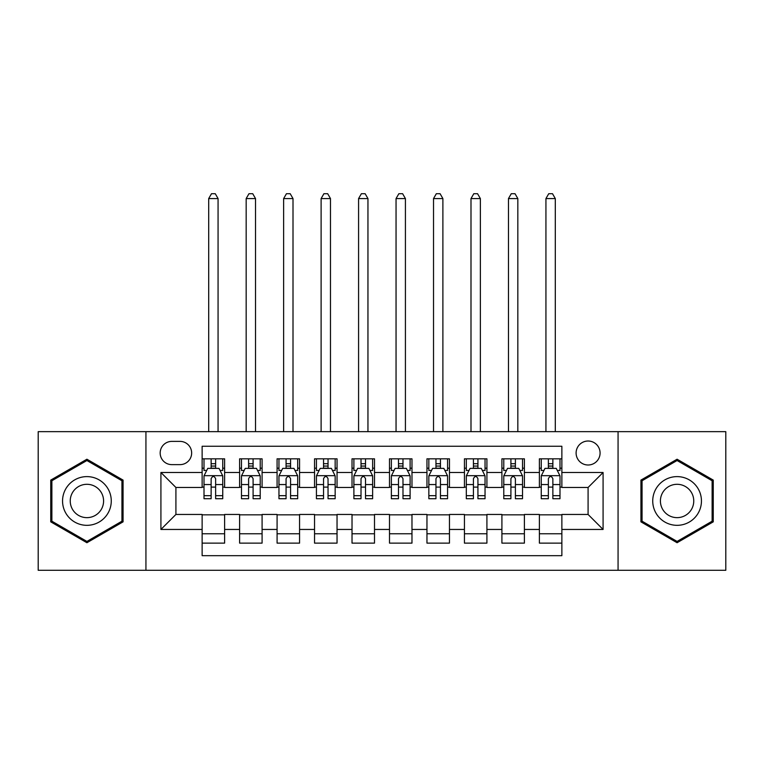 <?xml version="1.0" encoding="UTF-8"?>
<svg xmlns="http://www.w3.org/2000/svg" width="764" height="764" viewBox="0 0 764 764"><rect width="100%" height="100%" fill="white"/><g stroke="black" fill="none" stroke-linecap="round" stroke-linejoin="round"><path stroke-width="1.15" d="M588.089 441.019A11.995 11.995 0 0 0 576.104 453.004A11.995 11.995 0 0 0 588.089 464.999A11.995 11.995 0 0 0 600.084 453.004A11.995 11.995 0 0 0 588.089 441.019M618.066 570.297L725.8 570.297L725.8 431.65L618.066 431.65L618.066 570.297L145.934 570.297L145.934 431.65L38.2 431.65L38.2 570.297L145.934 570.297M561.865 458.82L539.384 458.82L539.384 472.496L524.39 472.496L524.39 487.48L539.384 487.48L539.384 472.496M524.39 472.496L524.39 458.82L501.91 458.82L501.91 472.496L486.916 472.496L486.916 487.48L501.91 487.48L501.91 472.496M486.916 472.496L486.916 458.82L464.436 458.82L464.436 472.496L449.452 472.496L449.452 487.48L464.436 487.48L464.436 472.496M449.452 472.496L449.452 458.82L426.961 458.82L426.961 472.496L411.977 472.496L411.977 487.48L426.961 487.48L426.961 472.496M411.977 472.496L411.977 458.82L389.497 458.82L389.497 472.496L374.503 472.496L374.503 487.48L389.497 487.48L389.497 472.496M374.503 472.496L374.503 458.82L352.023 458.82L352.023 472.496L337.039 472.496L337.039 487.48L352.023 487.48L352.023 472.496M337.039 472.496L337.039 458.82L314.548 458.82L314.548 472.496L299.564 472.496L299.564 487.48L314.548 487.48L314.548 472.496M299.564 472.496L299.564 458.82L277.084 458.82L277.084 472.496L262.09 472.496L262.09 487.48L277.084 487.48L277.084 472.496M262.09 472.496L262.09 458.82L239.609 458.82L239.609 487.48L224.616 487.48L224.616 458.82L202.135 458.82M202.135 543.128L224.616 543.128L224.616 514.459L239.609 514.459L239.609 543.128L262.09 543.128L262.09 514.459L277.084 514.459L277.084 529.452L262.09 529.452M277.084 529.452L277.084 543.128L299.564 543.128L299.564 514.459L314.548 514.459L314.548 529.452L299.564 529.452M314.548 529.452L314.548 543.128L337.039 543.128L337.039 514.459L352.023 514.459L352.023 529.452L337.039 529.452M352.023 529.452L352.023 543.128L374.503 543.128L374.503 514.459L389.497 514.459L389.497 529.452L374.503 529.452M389.497 529.452L389.497 543.128L411.977 543.128L411.977 514.459L426.961 514.459L426.961 529.452L411.977 529.452M426.961 529.452L426.961 543.128L449.452 543.128L449.452 514.459L464.436 514.459L464.436 529.452L449.452 529.452M464.436 529.452L464.436 543.128L486.916 543.128L486.916 514.459L501.91 514.459L501.91 529.452L486.916 529.452M501.91 529.452L501.91 543.128L524.39 543.128L524.39 514.459L539.384 514.459L539.384 529.452L524.39 529.452M171.785 464.627L180.027 464.627A11.613 11.613 0 0 0 191.649 453.004A11.613 11.613 0 0 0 180.027 441.391L171.785 441.391A11.613 11.613 0 0 0 160.173 453.004A11.613 11.613 0 0 0 171.785 464.627M618.066 431.65L145.934 431.65M561.865 472.496L561.865 446.262L202.135 446.262L202.135 487.48L175.911 487.48L175.911 514.459L202.135 514.459L202.135 555.676L561.865 555.676L561.865 514.459L588.089 514.459L588.089 487.48L561.865 487.48L561.865 472.496L603.082 472.496L603.082 529.452L561.865 529.452M202.135 529.452L160.917 529.452L160.917 472.496L202.135 472.496M539.384 529.452L539.384 543.128L561.865 543.128M202.135 468.189L204.007 468.189M211.131 468.189L215.629 468.189M222.744 468.189L224.616 468.189M202.135 487.107L204.007 487.107M211.131 487.107L215.629 487.107M222.744 487.107L224.616 487.107M202.135 514.841L224.616 514.841M202.135 533.759L224.616 533.759M239.609 487.107L241.481 487.107M248.606 487.107L253.094 487.107M260.218 487.107L262.09 487.107M239.609 468.189L241.481 468.189M248.606 468.189L253.094 468.189M260.218 468.189L262.09 468.189M239.609 514.841L262.09 514.841M239.609 533.759L262.09 533.759M277.084 514.841L299.564 514.841M277.084 533.759L299.564 533.759M277.084 468.189L278.956 468.189M286.07 468.189L290.568 468.189M297.693 468.189L299.564 468.189M277.084 487.107L278.956 487.107M286.07 487.107L290.568 487.107M297.693 487.107L299.564 487.107M314.548 514.841L337.039 514.841M314.548 533.759L337.039 533.759M314.548 468.189L316.43 468.189M323.544 468.189L328.042 468.189M335.157 468.189L337.039 468.189M314.548 487.107L316.43 487.107M323.544 487.107L328.042 487.107M335.157 487.107L337.039 487.107M352.023 514.841L374.503 514.841M352.023 533.759L374.503 533.759M352.023 468.189L353.894 468.189M361.019 468.189L365.517 468.189M372.631 468.189L374.503 468.189M352.023 487.107L353.894 487.107M361.019 487.107L365.517 487.107M372.631 487.107L374.503 487.107M389.497 514.841L411.977 514.841M389.497 533.759L411.977 533.759M389.497 468.189L391.369 468.189M398.483 468.189L402.981 468.189M410.106 468.189L411.977 468.189M389.497 487.107L391.369 487.107M398.483 487.107L402.981 487.107M410.106 487.107L411.977 487.107M426.961 514.841L449.452 514.841M426.961 533.759L449.452 533.759M426.961 468.189L428.843 468.189M435.957 468.189L440.456 468.189M447.57 468.189L449.452 468.189M426.961 487.107L428.843 487.107M435.957 487.107L440.456 487.107M447.57 487.107L449.452 487.107M464.436 514.841L486.916 514.841M464.436 533.759L486.916 533.759M464.436 468.189L466.307 468.189M473.432 468.189L477.93 468.189M485.044 468.189L486.916 468.189M464.436 487.107L466.307 487.107M473.432 487.107L477.93 487.107M485.044 487.107L486.916 487.107M501.91 514.841L524.39 514.841M501.91 533.759L524.39 533.759M501.91 468.189L503.782 468.189M510.906 468.189L515.394 468.189M522.519 468.189L524.39 468.189M501.91 487.107L503.782 487.107M510.906 487.107L515.394 487.107M522.519 487.107L524.39 487.107M539.384 514.841L561.865 514.841M539.384 533.759L561.865 533.759M539.384 468.189L541.256 468.189M548.371 468.189L552.869 468.189M559.993 468.189L561.865 468.189M539.384 487.107L541.256 487.107M548.371 487.107L552.869 487.107M559.993 487.107L561.865 487.107M175.911 487.48L160.917 472.496M175.911 514.459L160.917 529.452M603.082 472.496L588.089 487.48M603.082 529.452L588.089 514.459M86.915 542.726L123.071 521.85L123.071 480.098L86.915 459.221L50.749 480.098L50.749 521.85L86.915 542.726M713.251 480.098L677.085 459.221L640.929 480.098L640.929 521.85L677.085 542.726L713.251 521.85L713.251 480.098M215.629 458.82L215.629 468.37L215.629 463.691L211.131 463.691M222.744 495.674L215.629 495.674L215.629 498.72L222.744 498.72L222.744 475.867L219.001 468.37L207.76 468.37L204.007 475.867L204.007 498.72L211.131 498.72L211.131 495.674L204.007 495.674M206.729 470.433L204.007 470.433L204.007 458.82M204.007 470.509L204.007 463.691M222.744 470.509L222.744 463.691M220.032 470.433L222.744 470.433L222.744 458.82M211.131 468.37L211.131 458.82M215.629 495.674L215.629 478.675C214.13 475.791 212.631 475.791 211.131 478.675L211.131 491.319M204.007 484.548L211.131 484.548L211.131 495.674M218.065 431.65L218.065 198.573L208.696 198.573L208.696 431.65M208.696 198.573L211.504 193.703L215.257 193.703L218.065 198.573M86.915 476.612A24.352 24.352 0 0 0 62.552 500.974A24.352 24.352 0 0 0 86.915 525.326A24.352 24.352 0 0 0 111.267 500.974A24.352 24.352 0 0 0 86.915 476.612M86.915 484.3A16.674 16.674 0 0 0 70.24 500.974A16.674 16.674 0 0 0 86.915 517.648A16.674 16.674 0 0 0 103.589 500.974A16.674 16.674 0 0 0 86.915 484.3M121.944 521.201L86.915 541.428L51.876 521.201L51.876 480.747L86.915 460.52L121.944 480.747L121.944 521.201M655.989 488.798A24.352 24.352 0 0 0 664.909 522.06A24.352 24.352 0 0 0 698.181 513.15A24.352 24.352 0 0 0 689.262 479.878A24.352 24.352 0 0 0 655.989 488.798M662.646 492.637A16.674 16.674 0 0 0 668.748 515.413A16.674 16.674 0 0 0 691.525 509.311A16.674 16.674 0 0 0 685.423 486.534A16.674 16.674 0 0 0 662.646 492.637M712.124 480.747L712.124 521.201L677.085 541.428L642.056 521.201L642.056 480.747L677.085 460.52L712.124 480.747M253.094 458.82L253.094 468.37L253.094 463.691L248.606 463.691M260.218 495.674L253.094 495.674L253.094 498.72L260.218 498.72L260.218 475.867L256.475 468.37L245.225 468.37L241.481 475.867L241.481 498.72L248.606 498.72L248.606 495.674L241.481 495.674M244.203 470.433L241.481 470.433L241.481 458.82M241.481 470.509L241.481 463.691M260.218 470.509L260.218 463.691M257.506 470.433L260.218 470.433L260.218 458.82M248.606 468.37L248.606 458.82M253.094 495.674L253.094 478.675C251.604 475.791 250.105 475.791 248.606 478.675L248.606 491.319M241.481 484.548L248.606 484.548L248.606 495.674M255.529 431.65L255.529 198.573L246.17 198.573L246.17 431.65M246.17 198.573L248.978 193.703L252.722 193.703L255.529 198.573M290.568 458.82L290.568 468.37L290.568 463.691L286.07 463.691M297.693 495.674L290.568 495.674L290.568 498.72L297.693 498.72L297.693 475.867L293.939 468.37L282.699 468.37L278.956 475.867L278.956 498.72L286.07 498.72L286.07 495.674L278.956 495.674M281.668 470.433L278.956 470.433L278.956 458.82M278.956 470.509L278.956 463.691M297.693 470.509L297.693 463.691M294.971 470.433L297.693 470.433L297.693 458.82M286.07 468.37L286.07 458.82M290.568 495.674L290.568 478.675C289.069 475.791 287.57 475.791 286.07 478.675L286.07 491.319M278.956 484.548L286.07 484.548L286.07 495.674M293.004 431.65L293.004 198.573L283.635 198.573L283.635 431.65M283.635 198.573L286.452 193.703L290.196 193.703L293.004 198.573M328.042 458.82L328.042 468.37L328.042 463.691L323.544 463.691M335.157 495.674L328.042 495.674L328.042 498.72L335.157 498.72L335.157 475.867L331.414 468.37L320.173 468.37L316.43 475.867L316.43 498.72L323.544 498.72L323.544 495.674L316.43 495.674M319.142 470.433L316.43 470.433L316.43 458.82M316.43 470.509L316.43 463.691M335.157 470.509L335.157 463.691M332.445 470.433L335.157 470.433L335.157 458.82M323.544 468.37L323.544 458.82M328.042 495.674L328.042 478.675C326.543 475.791 325.044 475.791 323.544 478.675L323.544 491.319M316.43 484.548L323.544 484.548L323.544 495.674M330.478 431.65L330.478 198.573L321.109 198.573L321.109 431.65M321.109 198.573L323.917 193.703L327.67 193.703L330.478 198.573M365.517 458.82L365.517 468.37L365.517 463.691L361.019 463.691M372.631 495.674L365.517 495.674L365.517 498.72L372.631 498.72L372.631 475.867L368.888 468.37L357.647 468.37L353.894 475.867L353.894 498.72L361.019 498.72L361.019 495.674L353.894 495.674M356.616 470.433L353.894 470.433L353.894 458.82M353.894 470.509L353.894 463.691M372.631 470.509L372.631 463.691M369.919 470.433L372.631 470.433L372.631 458.82M361.019 468.37L361.019 458.82M365.517 495.674L365.517 478.675C364.017 475.791 362.518 475.791 361.019 478.675L361.019 491.319M353.894 484.548L361.019 484.548L361.019 495.674M367.952 431.65L367.952 198.573L358.583 198.573L358.583 431.65M358.583 198.573L361.391 193.703L365.135 193.703L367.952 198.573M402.981 458.82L402.981 468.37L402.981 463.691L398.483 463.691M410.106 495.674L402.981 495.674L402.981 498.72L410.106 498.72L410.106 475.867L406.352 468.37L395.112 468.37L391.369 475.867L391.369 498.72L398.483 498.72L398.483 495.674L391.369 495.674M394.081 470.433L391.369 470.433L391.369 458.82M391.369 470.509L391.369 463.691M410.106 470.509L410.106 463.691M407.384 470.433L410.106 470.433L410.106 458.82M398.483 468.37L398.483 458.82M402.981 495.674L402.981 478.675C401.492 475.791 399.992 475.791 398.483 478.675L398.483 491.319M391.369 484.548L398.483 484.548L398.483 495.674M405.417 431.65L405.417 198.573L396.048 198.573L396.048 431.65M396.048 198.573L398.865 193.703L402.609 193.703L405.417 198.573M440.456 458.82L440.456 468.37L440.456 463.691L435.957 463.691M447.57 495.674L440.456 495.674L440.456 498.72L447.57 498.72L447.57 475.867L443.827 468.37L432.586 468.37L428.843 475.867L428.843 498.72L435.957 498.72L435.957 495.674L428.843 495.674M431.555 470.433L428.843 470.433L428.843 458.82M428.843 470.509L428.843 463.691M447.57 470.509L447.57 463.691M444.858 470.433L447.57 470.433L447.57 458.82M435.957 468.37L435.957 458.82M440.456 495.674L440.456 478.675C438.956 475.791 437.457 475.791 435.957 478.675L435.957 491.319M428.843 484.548L435.957 484.548L435.957 495.674M442.891 431.65L442.891 198.573L433.522 198.573L433.522 431.65M433.522 198.573L436.33 193.703L440.083 193.703L442.891 198.573M477.93 458.82L477.93 468.37L477.93 463.691L473.432 463.691M485.044 495.674L477.93 495.674L477.93 498.72L485.044 498.72L485.044 475.867L481.301 468.37L470.061 468.37L466.307 475.867L466.307 498.72L473.432 498.72L473.432 495.674L466.307 495.674M469.029 470.433L466.307 470.433L466.307 458.82M466.307 470.509L466.307 463.691M485.044 470.509L485.044 463.691M482.332 470.433L485.044 470.433L485.044 458.82M473.432 468.37L473.432 458.82M477.93 495.674L477.93 478.675C476.43 475.791 474.931 475.791 473.432 478.675L473.432 491.319M466.307 484.548L473.432 484.548L473.432 495.674M480.365 431.65L480.365 198.573L470.996 198.573L470.996 431.65M470.996 198.573L473.804 193.703L477.548 193.703L480.365 198.573M515.394 458.82L515.394 468.37L515.394 463.691L510.906 463.691M522.519 495.674L515.394 495.674L515.394 498.72L522.519 498.72L522.519 475.867L518.775 468.37L507.525 468.37L503.782 475.867L503.782 498.72L510.906 498.72L510.906 495.674L503.782 495.674M506.494 470.433L503.782 470.433L503.782 458.82M503.782 470.509L503.782 463.691M522.519 470.509L522.519 463.691M519.797 470.433L522.519 470.433L522.519 458.82M510.906 468.37L510.906 458.82M515.394 495.674L515.394 478.675C513.905 475.791 512.405 475.791 510.906 478.675L510.906 491.319M503.782 484.548L510.906 484.548L510.906 495.674M517.83 431.65L517.83 198.573L508.471 198.573L508.471 431.65M508.471 198.573L511.278 193.703L515.022 193.703L517.83 198.573M552.869 458.82L552.869 468.37L552.869 463.691L548.371 463.691M559.993 495.674L552.869 495.674L552.869 498.72L559.993 498.72L559.993 475.867L556.24 468.37L544.999 468.37L541.256 475.867L541.256 498.72L548.371 498.72L548.371 495.674L541.256 495.674M543.968 470.433L541.256 470.433L541.256 458.82M541.256 470.509L541.256 463.691M559.993 470.509L559.993 463.691M557.271 470.433L559.993 470.433L559.993 458.82M548.371 468.37L548.371 458.82M552.869 495.674L552.869 478.675C551.369 475.791 549.87 475.791 548.371 478.675L548.371 491.319M541.256 484.548L548.371 484.548L548.371 495.674M555.304 431.65L555.304 198.573L545.935 198.573L545.935 431.65M545.935 198.573L548.743 193.703L552.496 193.703L555.304 198.573M239.609 529.452L224.616 529.452M239.609 472.496L224.616 472.496M222.649 475.676L204.103 475.676M222.744 484.548L215.629 484.548M215.629 466.069L211.131 466.069M260.123 475.676L241.577 475.676M260.218 484.548L253.094 484.548M253.094 466.069L248.606 466.069M297.597 475.676L279.051 475.676M297.693 484.548L290.568 484.548M290.568 466.069L286.07 466.069M335.071 475.676L316.516 475.676M335.157 484.548L328.042 484.548M328.042 466.069L323.544 466.069M372.536 475.676L353.99 475.676M372.631 484.548L365.517 484.548M365.517 466.069L361.019 466.069M410.01 475.676L391.464 475.676M410.106 484.548L402.981 484.548M402.981 466.069L398.483 466.069M447.484 475.676L428.929 475.676M447.57 484.548L440.456 484.548M440.456 466.069L435.957 466.069M484.949 475.676L466.403 475.676M485.044 484.548L477.93 484.548M477.93 466.069L473.432 466.069M522.423 475.676L503.877 475.676M522.519 484.548L515.394 484.548M515.394 466.069L510.906 466.069M559.897 475.676L541.351 475.676M559.993 484.548L552.869 484.548M552.869 466.069L548.371 466.069"/></g></svg>
